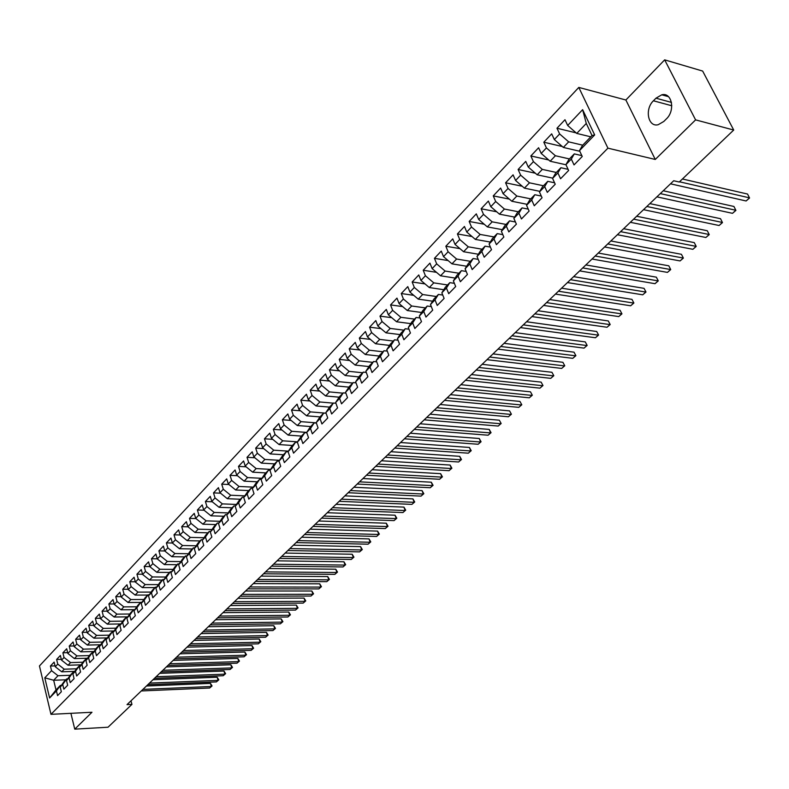 <?xml version="1.0" encoding="UTF-8"?>
<svg xmlns="http://www.w3.org/2000/svg" width="789" height="789" viewBox="0 0 789 789"><rect width="100%" height="100%" fill="white"/><g stroke="black" fill="none" stroke-linecap="round" stroke-linejoin="round"><path stroke-width="1.18" d="M578.791 87.421L39.45 665.946L50.979 714.341L607.924 148.164L578.791 87.421L625.874 99.996L655.264 159.457L695.592 119.879L664.663 59.856L625.874 99.996M664.663 59.856L702.654 71.069L733.721 130.037L695.592 119.879M166.41 542.901L172.387 543.019L170.957 538.068L166.41 542.901L167.82 547.842L164.802 551.038L163.392 546.096L158.905 550.87L160.295 555.791L157.307 558.947L155.926 554.026L151.488 558.74L152.859 563.642L149.92 566.758L148.549 561.857L144.17 566.512L145.521 571.404L142.612 574.471L141.261 569.589L136.941 574.185L138.272 579.057L135.402 582.095L134.071 577.232L129.79 581.769L131.112 586.621L128.272 589.62L126.96 584.777L122.739 589.265L124.041 594.097L121.23 597.056L119.938 592.233L115.766 596.662L117.048 601.474L114.277 604.404L113.005 599.601L108.882 603.979L110.144 608.773L107.403 611.662L106.15 606.879L102.077 611.199L103.32 615.982L100.617 618.832L99.375 614.069L95.351 618.339L96.583 623.103L93.911 625.924L92.688 621.17L88.703 625.391L89.916 630.135L87.273 632.926L86.07 628.192L82.135 632.364L83.338 637.088L80.725 639.849L79.531 635.135L75.645 639.258L76.829 643.962L74.245 646.694L73.071 641.99L69.235 646.073L70.399 650.757L67.844 653.45L66.69 648.775L62.893 652.799L64.037 657.474L61.522 660.137L60.378 655.472L56.621 659.456L57.755 664.111L55.26 666.744L54.135 662.099L50.427 666.034L55.052 665.896M192.309 548.966L179.478 548.73L172.387 543.029L175.444 539.794L174.004 534.824L180.148 534.981M582.627 109.671L594.679 134.929L579.491 150.62L582.43 145.472L592.026 135.54L586.266 123.459L582.627 109.671L567.676 125.461L564.983 119.731L556.975 128.232L559.638 133.952L554.332 139.564L551.689 133.844L543.808 142.207L546.422 147.918L541.205 153.431L538.601 147.73L530.859 155.956L533.423 161.646L528.285 167.071L525.74 161.4L518.117 169.487L520.641 175.148L515.582 180.494L513.077 174.833L505.581 182.792L508.057 188.443L503.086 193.69L500.63 188.058L493.253 195.889L495.689 201.511L490.788 206.688L488.371 201.067L481.112 208.769L483.509 214.381L478.686 219.47L476.309 213.868L469.169 221.453L471.516 227.045L466.772 232.045L464.445 226.473L457.413 233.938L459.721 239.501L455.056 244.432L452.758 238.88L445.834 246.227L448.103 251.77L443.507 256.632L441.258 251.089L434.443 258.328L436.672 263.851L432.145 268.635L429.926 263.122L423.22 270.242L425.409 275.746L420.951 280.46L418.772 274.957L412.164 281.979L414.314 287.462L409.935 292.098L407.785 286.624L401.276 293.538L403.396 299.001L399.076 303.568L396.966 298.114L390.555 304.919L392.636 310.363L388.385 314.86L386.314 309.426L379.992 316.133L382.044 321.557L377.842 325.985L375.811 320.571L369.587 327.188L371.599 332.583L367.467 336.952L365.465 331.558L359.33 338.077L361.313 343.452L357.239 347.762L355.267 342.387L349.221 348.807L351.174 354.162L347.16 358.403L345.217 353.048L339.26 359.38L341.183 364.725L337.228 368.897L335.315 363.571L329.447 369.804L331.331 375.12L327.435 379.243L325.551 373.927L319.762 380.081L321.626 385.377L317.78 389.441L315.935 384.144L310.225 390.21L312.049 395.486L308.262 399.49L306.438 394.224L300.816 400.201L302.611 405.457L298.873 409.402L297.088 404.155L291.536 410.053L293.311 415.29L289.622 419.186L287.857 413.949L282.383 419.758L284.129 424.985L280.499 428.822L278.764 423.614L273.359 429.344L275.085 434.542L271.495 438.329L269.789 433.141L264.463 438.792L266.159 443.97L262.619 447.708L260.932 442.54L255.685 448.113L257.352 453.271L253.861 456.959L252.204 451.811L247.026 457.314L248.663 462.453L245.221 466.082L243.594 460.954L238.475 466.388L240.093 471.506L236.69 475.086L235.092 469.978L230.043 475.333L231.631 480.432L228.287 483.973L226.699 478.884L221.719 484.17L223.287 489.249L219.983 492.75L218.425 487.671L213.513 492.888L215.052 497.948L211.787 501.4L210.249 496.35L205.406 501.498L206.925 506.538L203.7 509.941L202.191 504.911L197.398 509.99L198.897 515.01L195.721 518.373L194.232 513.363L189.508 518.373L190.977 523.383L187.841 526.697L186.372 521.697L181.707 526.658L183.166 531.638L180.06 534.912L178.62 529.932L174.004 534.824M65.812 679.802L53.672 680.256L44.786 677.81L49.608 697.979L56.433 690.927L57.567 695.632L61.335 691.756L60.191 687.041L62.706 684.438L63.86 689.162L67.676 685.246L66.513 680.512L69.057 677.879L70.231 682.623L74.087 678.658L72.904 673.905L75.488 671.242L76.671 676.005L80.567 671.991L79.373 667.228L81.987 664.525L83.19 669.309L87.135 665.245L85.922 660.462L88.565 657.73L89.778 662.533L93.773 658.43L92.55 653.617L95.222 650.856L96.455 655.669L100.489 651.517L99.246 646.694L101.959 643.903L103.201 648.736L107.294 644.534L106.032 639.692L108.774 636.861L110.036 641.713L114.178 637.463L112.896 632.6L115.667 629.74L116.95 634.603L121.141 630.303L119.849 625.421L122.65 622.521L123.952 627.413L128.193 623.054L126.881 618.152L129.721 615.223L131.043 620.134L135.333 615.716L134.002 610.804L136.872 607.836L138.213 612.757L142.562 608.289L141.211 603.358L144.121 600.35L145.472 605.301L149.871 600.774L148.51 595.813L151.449 592.776L152.829 597.746L157.287 593.16L155.897 588.18L158.875 585.103L160.275 590.093L164.783 585.458L163.372 580.457L166.39 577.341L167.81 582.341L172.387 577.647L170.957 572.627L174.014 569.471L175.444 574.5L180.079 569.737L178.63 564.707L181.726 561.502L183.186 566.551L187.871 561.729L186.401 556.679L189.538 553.434L191.017 558.504L195.761 553.622L194.272 548.542L197.447 545.258L198.946 550.347L203.759 545.406L202.24 540.307L205.465 536.984L206.984 542.092L211.856 537.082L210.318 531.964L213.582 528.591L215.131 533.719L220.072 528.64L218.504 523.501L221.808 520.089L223.386 525.237L228.386 520.099L226.798 514.941L230.151 511.479L231.749 516.647L236.818 511.44L235.201 506.252L238.603 502.751L240.221 507.938L245.359 502.662L243.722 497.455L247.164 493.904L248.811 499.112L254.019 493.766L252.352 488.539L255.843 484.939L257.51 490.166L262.786 484.742L261.11 479.505L264.64 475.856L266.337 481.103L271.692 475.599L269.976 470.343L273.556 466.634L275.282 471.911L280.706 466.338L278.971 461.052L282.6 457.295L284.346 462.591L289.849 456.939L288.084 451.633L291.772 447.827L293.547 453.142L299.13 447.402L297.335 442.077L301.063 438.22L302.868 443.556L308.529 437.747L306.704 432.392L310.501 428.486L312.326 433.842L318.066 427.944L316.221 422.569L320.058 418.604L321.922 423.979L327.741 418.002L325.867 412.608L329.763 408.584L331.656 413.978L337.564 407.913L335.65 402.498L339.605 398.415L341.529 403.84L347.515 397.686L345.572 392.251L349.586 388.109L351.539 393.543L357.624 387.3L355.642 381.846L359.715 377.645L361.707 383.109L367.871 376.767L365.869 371.294L369.992 367.023L372.013 372.507L378.276 366.076L376.235 360.573L380.426 356.243L382.478 361.747L388.839 355.218L386.758 349.705L391.019 345.306L393.109 350.839L399.559 344.201L397.449 338.668L401.769 334.201L403.889 339.753L410.438 333.017L408.298 327.465L412.677 322.928L414.836 328.5L421.494 321.665L419.304 316.083L423.762 311.487L425.961 317.079L432.707 310.136L430.488 304.534L435.015 299.859L437.244 305.481L444.108 298.429L441.85 292.798L446.436 288.054L448.714 293.695L455.677 286.535L453.379 280.884L458.044 276.071L460.362 281.722L467.433 274.454L465.096 268.783L469.83 263.891L472.187 269.572L479.377 262.185L477 256.494L481.813 251.523L484.209 257.224L491.508 249.709L489.091 243.998L493.983 238.949L496.419 244.669L503.846 237.045L501.38 231.305L506.351 226.167L508.836 231.917L516.381 224.165L513.866 218.405L518.915 213.188L521.45 218.957L529.113 211.077L526.559 205.298L531.697 199.992L534.271 205.771L542.063 197.763L539.459 191.964L544.686 186.569L547.31 192.378L555.229 184.232L552.576 178.413L557.892 172.929L560.565 178.758L568.622 170.473L565.92 164.635L571.315 159.062L574.037 164.911L582.243 156.488L579.491 150.62M44.786 677.81L51.541 670.67L50.427 666.034M733.721 130.037L679.25 182.022L673.707 180.75L127.019 704.626L131.941 704.38L131.004 700.81M74.708 671.38L61.739 671.814L64.244 669.2L76.553 668.796M55.26 666.744L61.739 671.814M57.755 664.111L64.244 669.2M49.608 697.979L56.009 689.941L60.358 685.434L61.364 685.394M56.433 690.927L60.358 685.434M81.08 664.841L68.032 665.245L70.566 662.592L82.944 662.227M61.522 660.137L68.032 665.245M64.037 657.474L70.566 662.592M60.191 687.041L64.116 681.548L66.641 678.944L67.657 678.905M62.706 684.438L66.641 678.944M87.52 658.223L74.393 658.598L76.957 655.915L89.404 655.57M67.844 653.45L74.393 658.598M70.399 650.757L76.957 655.915M66.513 680.512L70.438 675.009L72.992 672.376L74.028 672.346M69.057 677.879L72.992 672.376M94.029 651.527L80.833 651.862L83.427 649.15L95.933 648.844M74.245 646.694L80.833 651.862M76.829 643.962L83.427 649.15M72.904 673.905L76.839 668.401L79.413 665.738L80.458 665.699M75.488 671.242L79.413 665.738M100.627 644.761L87.342 645.057L89.966 642.315L102.55 642.039M80.725 639.849L87.342 645.057M83.338 637.088L89.966 642.315M79.373 667.228L83.309 661.715L85.912 659.012L86.977 658.983M81.987 664.525L85.912 659.012M107.294 637.906L93.93 638.173L96.583 635.392L109.237 635.155M87.273 632.926L93.93 638.173M89.916 630.135L96.583 635.392M85.922 660.462L89.847 654.939L92.491 652.207L93.566 652.187M88.565 657.73L92.491 652.207M114.04 630.973L100.588 631.2L103.28 628.389L116.013 628.192M93.911 625.924L100.588 631.2M96.583 623.103L103.28 628.389M92.55 653.617L96.465 648.094L99.138 645.333L100.233 645.303M95.222 650.856L99.138 645.333M120.875 623.961L107.334 624.148L110.056 621.308L122.857 621.14M100.617 618.832L107.334 624.148M103.32 615.982L110.056 621.308M99.246 646.694L103.172 641.161L105.874 638.37L106.988 638.34M101.959 643.903L105.874 638.37M127.788 616.87L114.158 617.018L116.92 614.138L129.79 614.01M107.403 611.662L114.158 617.018M110.144 608.773L116.92 614.138M106.032 639.692L109.947 634.149L112.689 631.318L113.813 631.299M108.774 636.861L112.689 631.318M133.597 609.69L121.072 609.798L123.853 606.879L136.813 606.79M114.277 604.404L121.072 609.798M117.048 601.474L123.853 606.879M112.896 632.6L116.811 627.048L119.583 624.188L120.727 624.178M115.667 629.74L119.583 624.188M140.62 602.421L128.065 602.49L130.885 599.541L143.914 599.492M121.23 597.056L128.065 602.49M124.041 594.097L130.885 599.541M119.849 625.421L123.755 619.868L126.556 616.968L127.719 616.959M122.65 622.521L126.556 616.968M147.74 595.064L135.136 595.084L137.996 592.105L151.103 592.095M128.272 589.62L135.136 595.084M131.112 586.621L137.996 592.105M126.881 618.152L130.787 612.599L133.627 609.67L134.801 609.66M129.721 615.223L133.627 609.67M154.94 587.618L142.306 587.598L145.196 584.58L158.382 584.61M135.402 582.095L142.306 587.598M138.272 579.057L145.196 584.58M134.002 610.804L137.897 605.242L140.767 602.273L141.971 602.263M136.872 607.836L140.767 602.273M162.228 580.073L149.555 580.014L152.484 576.956L165.749 577.035M142.612 574.471L149.555 580.014M145.521 571.404L152.484 576.956M141.211 603.358L145.107 597.786L148.007 594.788L149.229 594.778M144.121 600.35L148.007 594.788M169.615 572.439L156.893 572.341L159.861 569.244L173.215 569.372M149.92 566.758L156.893 572.341M152.859 563.642L159.861 569.244M148.51 595.813L152.395 590.251L155.334 587.203L156.577 587.203M151.449 592.776L155.334 587.203M177.081 564.717L164.329 564.569L167.327 561.433L180.77 561.61M157.307 558.947L164.329 564.569M160.295 555.791L167.327 561.433M155.897 588.18L159.782 582.607L162.761 579.53L164.013 579.54M158.875 585.103L162.761 579.53M184.646 556.886L171.854 556.699L174.892 553.523L188.423 553.74M164.802 551.038L171.854 556.699M167.82 547.842L174.892 553.523M163.372 580.457L167.258 574.875L170.276 571.759L171.548 571.769M166.39 577.341L170.276 571.759M196.175 545.781L182.555 545.515L179.478 548.73M175.444 539.794L182.555 545.515M170.957 572.627L174.823 567.054L177.88 563.888L179.182 563.908M174.014 569.471L177.88 563.888M200.071 540.938L187.2 540.662L190.317 537.398L204.016 537.723M180.06 534.912L187.2 540.662M183.166 531.638L190.317 537.398M178.63 564.707L182.496 559.125L185.583 555.92L186.904 555.939M181.726 561.502L185.583 555.92M207.921 532.822L195.021 532.486L198.177 529.182L211.965 529.557M187.841 526.697L195.021 532.486M190.977 523.383L198.177 529.182M186.401 556.679L190.257 551.087L193.394 547.852L194.725 547.872M189.538 553.434L193.394 547.852M215.88 524.586L202.941 524.202L206.136 520.858L220.023 521.292M195.721 518.373L202.941 524.202M198.897 515.01L206.136 520.858M194.272 548.542L198.118 542.96L201.294 539.676L202.655 539.706M197.447 545.258L201.294 539.676M223.938 516.253L210.969 515.819L214.204 512.436L228.179 512.919M203.7 509.941L210.969 515.819M206.925 506.538L214.204 512.436M202.24 540.307L206.087 534.715L209.302 531.391L210.683 531.431M205.465 536.984L209.302 531.391M232.104 507.8L219.095 507.317L222.37 503.885L236.444 504.437M211.787 501.4L219.095 507.317M215.052 497.948L222.37 503.885M210.318 531.964L214.154 526.371L217.409 522.999L218.819 523.048M213.582 528.591L217.409 522.999M240.379 499.25L227.331 498.707L230.654 495.236L244.817 495.847M219.983 492.75L227.331 498.707M223.287 489.249L230.654 495.236M218.504 523.501L222.33 517.919L225.634 514.507L227.064 514.556M221.808 520.089L225.634 514.507M248.762 490.58L235.674 489.989L239.037 486.468L253.308 487.138M228.287 483.973L235.674 489.989M231.631 480.432L239.037 486.468M226.798 514.941L230.615 509.349L233.958 505.887L235.418 505.946M230.151 511.479L233.958 505.887M257.253 481.803L244.126 481.152L247.539 477.582L261.909 478.312M236.69 475.086L244.126 481.152M240.093 471.506L247.539 477.582M235.201 506.252L239.008 500.67L242.401 497.159L243.88 497.228M238.603 502.751L242.401 497.159M265.854 472.897L252.697 472.187L256.159 468.577L270.627 469.376M245.221 466.082L252.697 472.187M248.663 462.453L256.159 468.577M243.722 497.455L247.509 491.872L250.951 488.322L252.46 488.391M247.164 493.904L250.951 488.322M274.582 463.873L261.376 463.113L264.887 459.445L279.464 460.312M253.861 456.959L261.376 463.113M257.352 453.271L264.887 459.445M252.352 488.539L256.129 482.957L259.611 479.357L261.149 479.436M255.843 484.939L259.611 479.357M283.419 454.74L270.183 453.912L273.734 450.194L288.419 451.14M262.619 447.708L270.183 453.912M266.159 443.97L273.734 450.194M261.11 479.505L264.867 473.913L268.398 470.264L269.986 470.352L273.724 464.76L277.304 461.062L279 461.161M264.64 475.856L268.398 470.264M292.374 445.469L279.109 444.582L282.709 440.814L297.502 441.83M271.495 438.329L279.109 444.582M275.085 434.542L282.709 440.814M273.556 466.634L277.304 461.062M301.457 436.08L288.153 435.124L291.802 431.307L306.714 432.402M280.499 428.822L288.153 435.124M284.129 424.985L291.802 431.307M278.971 461.052L282.709 455.47L286.328 451.722L288.153 451.841M282.6 457.295L286.328 451.722M310.669 426.553L297.325 425.537L301.033 421.661L316.32 422.855M289.622 419.186L297.325 425.537M293.311 415.29L301.033 421.661M288.084 451.633L291.812 446.051L295.49 442.254L297.433 442.382M291.772 447.827L295.49 442.254M319.999 416.898L306.625 415.813L310.383 411.888L326.064 413.189M298.873 409.402L306.625 415.813M302.611 405.457L310.383 411.888M297.335 442.077L301.043 436.504L304.771 432.658L306.852 432.806M301.063 438.22L304.771 432.658M329.486 407.104L316.054 405.95L319.87 401.966L333.293 403.149M308.262 399.49L316.054 405.95M312.049 395.486L319.87 401.966M306.704 432.392L310.402 426.829L314.18 422.924L316.399 423.091M310.501 428.486L314.18 422.924M339.132 397.183L325.62 395.95L329.486 391.906L342.949 393.169M317.78 389.441L325.62 395.95M321.626 385.377L329.486 391.906M316.221 422.569L319.89 417.016L323.727 413.041L326.084 413.239M320.058 418.604L323.727 413.041M348.925 387.123L335.325 385.811L339.24 381.708L352.732 383.04M327.435 379.243L335.325 385.811M331.331 375.12L339.24 381.708M325.867 412.608L329.516 407.055L333.402 403.031L335.917 403.258M329.763 408.584L333.402 403.031M358.847 376.915L345.168 375.515L349.142 371.363L362.664 372.763M337.228 368.897L345.168 375.515M341.183 364.725L349.142 371.363M335.65 402.498L339.28 396.956L343.225 392.873L345.888 393.119M339.605 398.415L343.225 392.873M368.927 366.56L355.149 365.08L359.182 360.859L372.743 362.348M347.16 358.403L355.149 365.08M351.174 354.162L359.182 360.859M345.572 392.251L349.192 386.709L353.186 382.566L356.007 382.852M349.586 388.109L353.186 382.566M379.144 356.056L365.277 354.488L369.37 350.208L382.961 351.776M357.239 347.762L365.277 354.488M361.313 343.452L369.37 350.208M355.642 381.846L359.242 376.314L363.295 372.112L366.283 372.428M359.715 377.645L363.295 372.112M389.519 345.395L375.554 343.748L379.716 339.398L393.336 341.045M367.467 336.952L375.554 343.748M371.599 332.583L379.716 339.398M365.869 371.294L369.439 365.771L373.552 361.51L376.708 361.855M369.992 367.023L373.552 361.51M400.043 334.585L385.989 332.84L390.21 328.431L403.86 330.157M377.842 325.985L385.989 332.84M382.044 321.557L390.21 328.431M376.235 360.573L379.785 355.07L383.967 350.74L387.3 351.125M380.426 356.243L383.967 350.74M410.734 323.618L396.581 321.774L400.861 317.296L414.541 319.111M388.385 314.86L396.581 321.774M392.636 310.363L400.861 317.296M386.758 349.705L390.289 344.201L394.53 339.812L398.05 340.237M391.019 345.306L394.53 339.812M421.582 312.483L407.321 310.541L411.671 305.994L425.389 307.897M399.076 303.568L407.321 310.541M403.396 299.001L411.671 305.994M397.449 338.668L400.94 333.175L405.25 328.727L408.968 329.191M401.769 334.201L405.25 328.727M432.589 301.181L418.229 299.13L422.648 294.524L436.386 296.516M409.935 292.098L418.229 299.13M414.314 287.462L422.648 294.524M408.298 327.465L411.759 321.991L416.138 317.464L420.054 317.987M412.677 322.928L416.138 317.464M443.773 289.711L429.305 287.551L433.792 282.866L447.56 284.957M420.951 280.46L429.305 287.551M425.409 275.746L433.792 282.866M419.304 316.083L422.746 310.629L427.194 306.033L431.317 306.605M423.762 311.487L427.194 306.033M455.125 278.063L440.558 275.795L445.104 271.041L458.912 273.231M432.145 268.635L440.558 275.795M436.672 263.851L445.104 271.041M430.488 304.534L433.901 299.09L438.408 294.425L442.757 295.066M435.015 299.859L438.408 294.425M466.664 266.238L451.979 263.851L456.594 259.029L470.431 261.317M443.507 256.632L451.979 263.851M448.103 251.77L456.594 259.029M441.85 292.798L445.223 287.374L449.809 282.64L454.375 283.34M446.436 288.054L449.809 282.64M478.371 254.236L463.577 251.73L468.272 246.819L482.128 249.216M455.056 244.432L463.577 251.73M459.721 239.501L468.272 246.819M453.379 280.884L456.732 275.479L461.378 270.666L466.191 271.436M458.044 276.071L461.378 270.666M490.275 242.045L475.363 239.412L480.126 234.432L494.013 236.927M466.772 232.045L475.363 239.412M471.516 227.045L480.126 234.432M465.096 268.783L468.41 263.398L473.134 258.516L478.193 259.354M469.83 263.891L473.134 258.516M502.366 229.668L487.326 226.897L492.168 221.837L506.074 224.441M478.686 219.47L487.326 226.897M483.509 214.381L492.168 221.837M477 256.494L480.274 251.119L485.077 246.158L490.403 247.085M481.813 251.523L485.077 246.158M514.655 217.093L499.486 214.184L504.408 209.046L518.343 211.758M490.788 206.688L499.486 214.184M495.689 201.511L504.408 209.046M489.091 243.998L492.336 238.653L497.208 233.613L502.8 234.629M493.983 238.949L497.208 233.613M527.141 204.321L511.844 201.264L516.844 196.037L530.8 198.867M503.086 193.69L511.844 201.264M508.057 188.443L516.844 196.037M501.38 231.305L504.585 225.979L509.536 220.861L515.424 221.975M506.351 226.167L509.536 220.861M539.834 191.342L524.399 188.137L529.488 182.821L543.463 185.77M515.582 180.494L524.399 188.137M520.641 175.148L529.488 182.821M513.866 218.405L517.032 213.109L522.071 207.901L528.255 209.115M518.915 213.188L522.071 207.901M552.734 178.156L537.171 174.793L542.329 169.398L556.334 172.466M528.285 167.071L537.171 174.793M533.423 161.646L542.329 169.398M526.559 205.298L529.685 200.021L534.804 194.725L541.303 196.066M531.697 199.992L534.804 194.725M565.989 164.783L550.14 161.232L555.397 155.739L569.411 158.934M541.205 153.431L550.14 161.232M546.422 147.918L555.397 155.739M539.459 191.964L542.546 186.727L547.753 181.342L554.578 182.801M544.686 186.569L547.753 181.342M579.797 151.281L563.336 147.435L568.672 141.852L582.706 145.186M554.332 139.564L563.336 147.435M559.638 133.952L568.672 141.852M552.576 178.413L555.624 173.195L560.91 167.732L568.09 169.329M557.892 172.929L560.91 167.732M590.793 136.822L576.749 133.42L586.266 123.459M567.676 125.461L576.749 133.42M565.92 164.635L568.908 159.447L574.293 153.885L581.838 155.63M571.315 159.062L574.293 153.885M70.902 713.325L74.758 729.144L108.024 727.221L131.941 704.38M655.264 159.457L607.924 148.164M74.758 729.144L91.978 712.25L50.979 714.341M70.241 675.295L58.001 675.729L53.672 680.256L56.009 689.941M594.679 134.929L592.026 135.54M51.541 670.67L58.001 675.729M666.419 118.863C675.522 110.509 671.893 91.997 661.764 94.808L655.975 98.191L653.42 100.785C644.455 109.188 648.065 127.483 658.204 124.711L663.825 121.447L666.419 118.863M556.975 128.232L576.128 132.877M543.808 142.207L562.291 146.527M530.859 155.956L548.7 159.97M518.117 169.487L535.356 173.215M505.581 182.792L522.239 186.263M493.253 195.889L509.359 199.114M481.112 208.769L496.695 211.777M469.169 221.453L484.249 224.244M457.413 233.938L472.009 236.532M445.834 246.227L459.967 248.643M434.443 258.328L448.132 260.577M423.22 270.242L436.485 272.333M412.164 281.979L425.024 283.912M401.276 293.538L413.752 295.333M390.555 304.919L402.656 306.586M379.992 316.133L391.729 317.681M369.587 327.188L380.979 328.618M359.33 338.077L370.386 339.398M349.221 348.807L359.952 350.03M339.26 359.38L349.685 360.514M329.447 369.804L339.566 370.85M319.762 380.081L329.595 381.048M310.225 390.21L319.782 391.097M300.816 400.201L310.097 401.019M291.536 410.053L300.56 410.803M282.383 419.758L291.161 420.448M273.359 429.344L281.89 429.975M264.463 438.792L272.757 439.365M255.685 448.113L263.753 448.635M247.026 457.314L254.867 457.788M238.475 466.388L246.109 466.812M230.043 475.333L237.469 475.718M221.719 484.17L228.948 484.515M213.513 492.888L220.535 493.194M205.406 501.498L212.241 501.765M197.398 509.99L204.055 510.227M189.508 518.373L195.978 518.58M181.707 526.658L188.009 526.835M158.905 550.87L164.783 550.969M151.488 558.74L157.277 558.819M144.17 566.512L149.861 566.571M136.941 574.185L142.543 574.224M129.79 581.769L135.313 581.789M122.739 589.265L128.173 589.265M115.766 596.662L121.121 596.652M108.882 603.979L114.158 603.95M102.077 611.199L107.274 611.159M95.351 618.339L100.469 618.28M88.703 625.391L93.753 625.322M82.135 632.364L87.115 632.285M75.645 639.258L80.547 639.159M69.235 646.073L74.067 645.954M62.893 652.799L67.657 652.681M56.621 659.456L61.315 659.328M679.487 181.795L749.55 197.861L746.108 200.978L670.512 183.817M682.426 178.985L747.568 194.055L749.55 198.029L746.108 200.978M660.294 193.611L735.881 210.268L732.498 213.336L656.912 196.855M663.263 190.76L733.938 206.471L735.91 210.407L732.498 213.336M646.852 206.491L722.428 222.478L719.095 225.506L643.518 209.677M649.85 203.611L720.515 218.701L722.477 222.597L719.095 225.506M633.626 219.164L709.173 234.511L705.889 237.489L630.342 222.311M636.654 216.265L707.289 230.743L709.252 234.609L705.889 237.489M707.289 230.743L709.252 234.609M620.598 231.65L696.115 246.365L692.89 249.304L617.373 234.737M623.665 228.711L694.261 242.608L696.223 246.434L692.89 249.304M694.261 242.608L696.223 246.434M607.777 243.929L683.254 258.042L680.069 260.932L604.611 246.977M610.864 240.97L681.43 254.305L683.382 258.092L680.069 260.932M681.43 254.305L683.382 258.092M595.153 256.031L670.591 269.542L667.445 272.392L592.036 259.019M598.269 253.042L668.796 265.814L670.729 269.572L667.445 272.392M668.796 265.814L670.729 269.572M582.726 267.935L658.105 280.884L655.008 283.685L579.649 270.883M585.862 264.936L656.34 277.166L658.273 280.884L655.008 283.685M656.34 277.166L658.273 280.884M570.486 279.671L645.796 292.048L642.749 294.82L567.459 282.57M573.652 276.643L644.061 288.35L645.984 292.038L642.749 294.82M644.061 288.35L645.984 292.038M558.425 291.22L633.675 303.055L630.667 305.787L555.446 294.08M561.61 288.172L631.959 299.366L633.883 303.025L630.667 305.787M631.959 299.366L633.883 303.025M546.55 302.601L621.722 313.904L618.763 316.596L543.611 305.422M549.755 299.534L620.036 310.235L621.949 313.854L618.763 316.596M620.036 310.235L621.949 313.854M534.853 313.815L609.946 324.604L607.027 327.257L531.954 316.596M538.078 310.728L608.289 320.945L610.193 324.535L607.027 327.257M608.289 320.945L610.193 324.535M523.324 324.861L598.328 335.147L595.448 337.761L520.464 327.603M526.569 321.754L596.701 331.498L598.595 335.059L595.448 337.761M596.701 331.498L598.595 335.059M511.962 335.749L586.878 345.543L584.038 348.117L509.152 338.451M515.227 332.623L585.27 341.903L587.164 345.434L584.038 348.117M585.27 341.903L587.164 345.434M500.768 346.479L575.585 355.8L572.784 358.334L497.997 349.132M504.053 343.333L574.007 352.17L575.891 355.671L572.784 358.334M574.007 352.17L575.891 355.671M489.732 357.052L564.451 365.909L561.689 368.414L487 359.676M493.026 353.896L562.892 362.299L564.766 365.761L561.689 368.414M562.892 362.299L564.766 365.761M478.854 367.477L553.464 375.88L550.742 378.345L476.161 370.061M482.168 364.301L551.935 372.28L553.809 375.722L550.742 378.345M551.935 372.28L553.809 375.722M468.133 377.753L542.635 385.713L539.952 388.149L465.48 380.298M471.467 374.558L541.126 382.123L542.99 385.535L539.952 388.149M541.126 382.123L542.99 385.535M457.561 387.882L531.954 395.407L529.301 397.814L454.947 390.387M460.904 384.677L530.464 391.837L532.319 395.22L529.301 397.814M530.464 391.837L532.319 395.22M447.136 397.873L521.411 404.984L518.797 407.351L444.552 400.348M450.499 394.648L519.941 401.423L521.795 404.777L518.797 407.351M519.941 401.423L521.795 404.777M436.859 407.716L511.016 414.422L508.432 416.76L434.315 410.162M440.232 404.491L509.566 410.882L511.41 414.205L508.432 416.76M509.566 410.882L511.41 414.205M426.721 417.43L500.749 423.742L498.204 426.05L424.216 419.837M430.104 414.186L499.329 420.202L501.163 423.506L498.204 426.05M499.329 420.202L501.163 423.506M416.73 427.017L490.62 432.934L488.115 435.212L414.245 429.384M420.123 423.762L489.219 429.413L490.62 432.934L491.054 432.688L488.115 435.212M489.219 429.413L491.054 432.688M406.868 436.465L480.629 442.008L478.154 444.256L404.422 438.802M410.27 433.2L479.248 438.497L480.629 442.008L481.073 441.751L478.154 444.256M479.248 438.497L481.073 441.751M397.133 445.785L470.767 450.953L468.321 453.182L394.727 448.093M400.556 442.511L469.406 447.462L470.767 450.953L471.22 450.687L468.321 453.182M469.406 447.462L471.22 450.687M387.537 454.977L461.032 459.8L458.616 461.989L385.16 457.265M390.959 451.702L459.691 456.318L461.032 459.8L461.496 459.514L458.616 461.989M459.691 456.318L461.496 459.514M378.069 464.06L451.426 468.518L449.04 470.688L375.722 466.309M381.501 460.766L450.095 465.056L451.426 468.518L451.9 468.222L449.04 470.688M450.095 465.056L451.9 468.222M368.719 473.005L441.939 477.128L439.581 479.268L366.412 475.234M372.171 469.711L440.627 473.676L441.939 477.128L442.422 476.832L439.581 479.268M440.627 473.676L442.422 476.832M359.508 481.842L432.569 485.639L430.252 487.74L357.22 484.042M362.96 478.538L431.277 482.197L432.569 485.639L433.072 485.324L430.252 487.74M431.277 482.197L433.072 485.324M350.405 490.571L423.318 494.032L421.03 496.113L348.146 492.731M353.866 487.247L422.056 490.6L423.318 494.032L423.831 493.707L421.03 496.113M422.056 490.6L423.831 493.707M341.42 499.171L414.186 502.327L411.927 504.378L339.191 501.311M344.892 495.857L412.933 498.904L414.186 502.327L414.718 501.982L411.927 504.378M412.933 498.904L414.718 501.982M332.554 507.672L405.171 510.513L402.932 512.544L330.354 509.783M336.025 504.339L403.938 507.11L405.171 510.513L405.704 510.158L402.932 512.544M403.938 507.11L405.704 510.158M323.806 516.055L396.265 518.6L394.056 520.602L321.626 518.136M327.277 512.722L395.052 515.207L396.265 518.6L396.808 518.235L394.056 520.602M395.052 515.207L396.808 518.235M315.156 524.34L387.468 526.579L385.288 528.561L313.016 526.391M318.648 520.996L386.265 523.206L387.468 526.579L388.02 526.214L385.288 528.561M386.265 523.206L388.02 526.214M306.625 532.516L378.779 534.469L376.629 536.431L304.515 534.538M310.116 529.172L377.596 531.105L378.779 534.469L379.341 534.094L376.629 536.431M377.596 531.105L379.341 534.094M298.203 540.583L370.199 542.26L368.068 544.193L296.112 542.585M301.704 537.24L369.025 538.907L370.199 542.26L370.771 541.875L368.068 544.193M369.025 538.907L370.771 541.875M289.888 548.562L361.717 549.963L359.616 551.876L287.817 550.535M293.39 545.199L360.563 546.619L361.717 549.963L362.299 549.558L359.616 551.876M360.563 546.619L362.299 549.558M281.673 556.432L353.344 557.567L351.263 559.45L279.631 558.385M285.174 553.069L352.2 554.243L353.344 557.567L353.936 557.162L351.263 559.45M352.2 554.243L353.936 557.162M273.556 564.204L345.059 565.082L343.008 566.946L271.544 566.137M277.067 560.841L343.945 561.768L345.059 565.082L345.661 564.668L343.008 566.946M343.945 561.768L345.661 564.668M265.538 571.887L336.883 572.508L334.852 574.353L263.556 573.79M269.059 568.524L335.779 569.204L336.883 572.508L337.495 572.084L334.852 574.353M335.779 569.204L337.495 572.084M257.628 579.471L328.806 579.846L326.794 581.671L255.656 581.355M261.139 576.108L327.711 576.552L328.806 579.846L329.417 579.412L326.794 581.671M327.711 576.552L329.417 579.412M249.807 586.967L320.817 587.095L318.835 588.9L247.864 588.831M253.318 583.594L319.732 583.821L320.817 587.095L321.439 586.661L318.835 588.9M319.732 583.821L321.439 586.661M242.075 594.373L312.917 594.265L310.965 596.04L240.162 596.208M245.596 591L311.852 591L312.917 594.265L313.549 593.811L310.965 596.04M311.852 591L313.549 593.811M234.441 601.691L305.116 601.346L303.183 603.102L232.548 603.506M237.962 598.309L304.061 598.092L305.116 601.346L305.757 600.893L303.183 603.102M304.061 598.092L305.757 600.893M226.897 608.911L297.404 608.349L295.49 610.084L225.033 610.706M230.427 605.538L296.368 605.104L297.404 608.349L298.055 607.885L295.49 610.084M296.368 605.104L298.055 607.885M219.45 616.061L289.78 615.272L287.886 616.988L217.596 617.826M222.971 612.678L288.754 612.037L289.78 615.272L290.431 614.799L287.886 616.988M288.754 612.037L290.431 614.799M212.083 623.113L282.245 622.117L280.371 623.813L210.249 624.868M215.614 619.73L281.229 618.892L282.245 622.117L282.906 621.643L280.371 623.813M281.229 618.892L282.906 621.643M204.805 630.095L274.789 628.882L272.935 630.559L202.99 631.821M208.335 626.713L273.793 625.677L274.789 628.882L275.46 628.399L272.935 630.559M273.793 625.677L275.46 628.399M197.605 636.989L267.422 635.569L265.597 637.236L195.82 638.696M201.136 633.606L266.435 632.374L267.422 635.569L268.102 635.076L265.597 637.236M266.435 632.374L268.102 635.076M190.494 643.804L260.133 642.187L258.328 643.824L188.729 645.491M194.025 640.421L259.167 639.001L260.133 642.187L260.814 641.684L258.328 643.824M259.167 639.001L260.814 641.684M183.462 650.54L252.934 648.726L251.139 650.353L181.717 652.207M186.993 647.158L251.967 645.55L252.934 648.726L253.624 648.223L251.139 650.353M251.967 645.55L253.624 648.223M176.519 657.198L245.803 655.195L244.038 656.803L174.793 658.854M180.05 653.815L244.856 652.03L245.803 655.195L246.503 654.683L244.038 656.803M244.856 652.03L246.503 654.683M169.645 663.786L238.761 661.586L237.016 663.174L167.939 665.413M173.176 660.403L237.824 658.44L238.761 661.586L239.462 661.074L237.016 663.174M237.824 658.44L239.462 661.074M162.85 670.295L231.788 667.918L230.063 669.486L161.163 671.912M166.38 666.912L230.871 664.782L231.788 667.918L232.499 667.395L230.063 669.486M230.871 664.782L232.499 667.395M156.133 676.725L224.904 674.171L223.188 675.729L154.466 678.323M159.664 673.342L223.987 671.044L224.904 674.171L225.615 673.648L223.188 675.729M223.987 671.044L225.615 673.648M149.496 683.096L218.08 680.365L216.393 681.903L147.839 684.674M153.027 679.714L217.182 677.248L218.08 680.365L218.8 679.832L216.393 681.903M217.182 677.248L218.8 679.832M142.927 689.389L211.344 686.489L209.667 688.008L141.29 690.947M146.448 686.006L210.446 683.382L211.344 686.489L212.063 685.947L209.667 688.008M210.446 683.382L212.063 685.947M671.469 102.412L655.975 98.191M671.774 105.756L653.42 100.785M668.48 96.652L661.764 94.808"/></g></svg>
